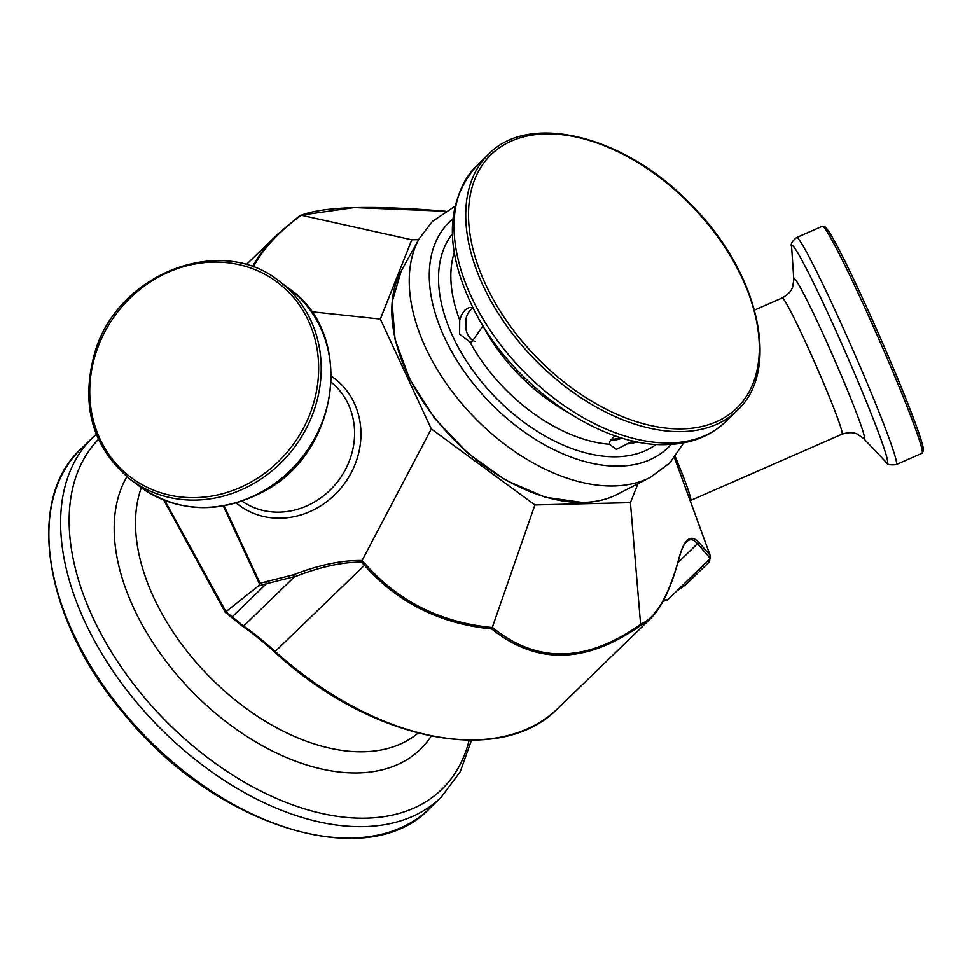 <?xml version="1.0" encoding="UTF-8"?>
<svg xmlns="http://www.w3.org/2000/svg" width="972" height="972" viewBox="0 0 972 972"><rect width="100%" height="100%" fill="white"/><g stroke="black" fill="none" stroke-linecap="round" stroke-linejoin="round"><path stroke-width="1.46" d="M466.001 318.707L466.317 330.857M610.538 440L620.987 437.692M610.404 440.219A17.35 6.755 155.1 0 0 612.275 440.292A17.35 6.755 155.1 0 0 622.202 438.056M632.954 440.911L616.479 449.343L609.383 444.265L609.796 441.373L614.863 435.687M473.085 308.148A17.35 11.919 -91.4 0 0 465.928 319.071A17.35 11.919 -91.4 0 0 466.196 330.444A17.35 11.919 -91.4 0 0 467.483 334.016A17.35 11.919 -91.4 0 0 474.834 341.391M483.023 325.851L471.809 341.974L469.78 341.804L459.61 334.21L459.707 320.104L461.518 314.879L464.895 310.117L469.051 307.577L472.732 307.456M418.689 239.622L411.812 239.792L380.319 319.083L431.301 428.919L534.904 504.954L630.427 502.658L637.948 483.704M225.261 612.251L258.297 586.031L266.364 583.747L265.733 581.778L260.059 583.285L224.131 505.89M223.341 506.035L259.658 584.281L258.297 586.031M411.812 239.792L301.211 215.201C324.296 206.429 372.385 205.116 445.48 211.24M311.465 311.733L380.319 319.083M630.427 502.658L640.694 625.373L650.547 618.629L661.847 603.405M534.904 504.954L491.759 628.957C536.678 665.055 586.323 663.852 640.694 625.373M674.447 457.666L710.046 555.17L698.576 542.133C690.776 534.029 684.373 538.889 679.379 556.701C669.186 594.973 656.44 617.39 641.168 623.963C586.796 662.649 537.285 663.852 492.622 627.548C440.851 622.59 398.496 601.498 365.557 564.27L362.034 560.613L361.463 562.095L364.378 565.194C397.475 602.531 439.927 623.781 491.759 628.957M686.463 541.817L686.499 541.793C689.974 538.537 693.631 539.181 697.446 543.749L710.338 558.414L710.046 555.17M685.296 584.998L676.706 591.085L685.272 585.023M665.978 599.639L667.242 600.198L663.013 601.316M667.399 600.089L663.135 601.097M365.557 564.27L274.626 651.993C371.353 741.15 500.762 767.455 557.794 708.467A267.762 164.402 -134.1 0 1 275.234 651.519C263.448 640.913 252.914 632.408 243.656 626.029L242.247 626.077L230.984 616.916A1.98 1.081 129.6 0 1 230.801 616.685M274.626 651.933L274.626 651.993C262.562 641.156 251.797 632.541 242.344 626.15L242.283 626.102M243.571 626.089L226.063 611.886L164.766 500.483M362.034 560.613L362.082 560.516C341.877 560.139 319.071 564.89 293.653 574.756L294.249 577.028C319.193 567.077 341.585 562.108 361.463 562.095M278.199 233.778L300.008 215.444L277.98 233.948C266.948 244.652 258.43 255.6 252.392 266.802M259.658 584.293L260.059 583.285M677.897 562.679L697.446 543.749A1.98 1.81 -41.3 0 0 698.576 542.133M431.301 428.919L362.082 560.516M710.338 558.414L667.582 599.918M709.633 559.617L709.001 562.278L685.746 584.694M709.098 559.714L709.001 562.278M294.249 577.028L243.656 626.029M682.368 428.859A176.527 108.39 -134.1 0 1 468.577 210.292A176.527 108.39 -134.1 0 1 690.764 204.946A176.527 108.39 -134.1 0 1 682.368 428.859M459.707 320.104A138.838 85.244 -134.1 0 1 454.216 252.623M609.383 444.265A138.838 85.244 -134.1 0 1 469.78 341.804M656.234 444.35A147.039 90.275 -134.1 0 1 616.685 456.755A147.039 90.275 -134.1 0 1 474.372 372.58A147.039 90.275 -134.1 0 1 452.345 233.851M637.523 441.883A138.838 85.244 -134.1 0 1 628.252 443.803M566.494 411.569A138.838 85.244 -134.1 0 1 483.035 326.057M682.016 431.604A178.508 109.605 -134.1 0 1 504.99 323.506A178.508 109.605 -134.1 0 1 488.588 154.232C529.546 111.403 626.138 136.044 691.299 204.898C759.083 272.233 781.488 370.806 736.97 410.682A178.508 109.605 -134.1 0 1 682.016 431.604M736.97 410.682L725.27 422.006A178.508 109.605 -134.1 0 1 670.316 442.928A178.508 109.605 -134.1 0 1 493.29 334.83A178.508 109.605 -134.1 0 1 476.888 165.556L488.588 154.232M671.117 444.374A157.075 96.447 -134.1 0 1 619.577 466.11A157.075 96.447 -134.1 0 1 461.749 367.963A157.075 96.447 -134.1 0 1 452.806 218.967M683.729 442.807L669.915 462.842L650.426 477.276A168.97 103.749 -134.1 0 1 613.964 485.964A168.97 103.749 -134.1 0 1 455.491 395.896A168.97 103.749 -134.1 0 1 419.26 238.59L432.37 221.409L454.775 206.404M650.426 477.276L617.39 494.311A158.047 97.042 -134.1 0 1 583.285 502.439A158.047 97.042 -134.1 0 1 435.067 418.191A158.047 97.042 -134.1 0 1 401.181 271.067L419.26 238.59M251.505 481.808A121.986 109.994 126.9 0 1 90.287 380.088A121.986 109.994 126.9 0 1 270.799 277.761A121.986 109.994 126.9 0 1 251.505 481.808M922.015 450.352A121.986 6.269 -113.7 0 0 879.709 336.458A121.986 6.269 -113.7 0 0 824.693 228.141M253.255 267.118C262.89 248.99 278.879 231.688 301.211 215.201M294.395 576.688L266.364 583.747L232.186 616.843A1.98 1.081 129.6 0 1 230.984 616.916L225.261 612.348L163.758 500.082M293.653 574.756L265.733 581.778M236.318 503.046A79.34 71.539 -53.1 0 0 317.285 507.919A79.34 71.539 -53.1 0 0 331.428 376.249M822.409 226.221L825.107 226.67L829.529 232.417C840.659 251.092 857.583 286.218 880.292 337.794C895.455 372.555 907.253 401.448 915.697 424.448C920.12 436.574 922.647 444.714 923.279 448.906L923.4 450.741L921.881 453.317A123.966 6.379 -113.7 0 0 858.142 293.167A123.966 6.379 -113.7 0 0 822.409 226.221L796.651 237.508C792.034 241.214 790.358 244.288 791.609 246.718A118.742 6.111 -113.7 0 1 826.151 309.412A118.742 6.111 -113.7 0 1 873.063 418.47A118.742 6.111 -113.7 0 1 885.942 462.065C886.586 464.422 889.975 465.272 896.123 464.604A123.966 6.379 -113.7 0 0 832.384 304.455A123.966 6.379 -113.7 0 0 796.651 237.508M793.832 279.584L792.654 287.032C792.873 285.962 792.216 292.378 782.253 297.942A74.382 3.827 -113.7 0 1 803.686 338.122A74.382 3.827 -113.7 0 1 841.934 434.205C852.784 430.657 857.936 434.533 857.012 433.962L863.282 438.141A87.431 4.496 -113.7 0 0 853.805 406.041A87.431 4.496 -113.7 0 0 819.262 325.742A87.431 4.496 -113.7 0 0 793.832 279.584L791.609 246.718M841.934 434.205L690.606 500.483A74.382 3.827 -113.7 0 0 675.273 456.633M331.294 382.3A74.382 67.068 126.9 0 1 348.341 404.316A74.382 67.068 126.9 0 1 313.652 502.488A74.382 67.068 126.9 0 1 242.101 501.224M252.963 483.983A123.966 111.78 126.9 0 1 130.503 479.573C92.061 447.302 80.202 404.826 94.94 352.143C117.721 273.326 221.069 233.474 279.256 281.236A123.966 111.78 126.9 0 1 310.797 320.371A123.966 111.78 126.9 0 1 252.963 483.983M279.256 281.236L289 288.538A123.966 111.78 126.9 0 1 320.529 327.673A123.966 111.78 126.9 0 1 262.707 491.285A123.966 111.78 126.9 0 1 140.247 486.875L130.503 479.573M418.045 733.107A188.422 115.692 -134.1 0 1 224.362 690.861A188.422 115.692 -134.1 0 1 141.341 487.689M431.204 736.144A201.471 123.711 -134.1 0 1 213.962 711.941A201.471 123.711 -134.1 0 1 126.87 476.717M469.148 740.227A245.187 150.551 -134.1 0 1 197.79 749.959A245.187 150.551 -134.1 0 1 98.427 439.344M471.481 740.227L460.242 771.756L441.13 797.295A250.412 153.746 -134.1 0 1 156.468 724.395A250.412 153.746 -134.1 0 1 92.704 437.546L96.277 434.253M441.13 797.295L429.381 808.68A250.412 153.746 -134.1 0 1 144.719 735.768A250.412 153.746 -134.1 0 1 80.955 448.93L92.704 437.546M725.27 422.006C709.985 436.428 690.472 443.949 666.707 444.556C600.392 447.606 512.827 385.92 474.786 311.429C444.192 250.521 444.897 201.897 476.888 165.556M617.39 494.311C607.306 499.487 595.787 502.232 582.848 502.56L545.377 497.275L505.829 480.302L467.787 453.195L434.727 418.47L409.71 379.311L395.033 339.313L392.068 302.11L401.181 271.067M679.392 557.163C671.445 587.112 661.798 607.622 650.426 618.702L650.426 618.702M300.312 215.274L354.185 207.558L445.516 211.216M686.499 541.793C683.96 544.126 681.591 549.241 679.404 557.163M709.791 560.164L709.682 558.754M277.98 233.948L246.135 264.785M650.547 618.629L557.794 708.467M921.881 453.317L896.123 464.604M863.282 438.141L885.942 462.065M782.253 297.942L754.539 310.08M289 288.538C355.29 333.724 339.872 452.32 263.534 491.565C219.514 514.443 178.423 512.888 140.247 486.875M429.381 808.68C367.562 874.423 213.755 825.921 123.784 713.606C44.457 620.719 24.482 500.191 80.955 448.93"/></g></svg>
